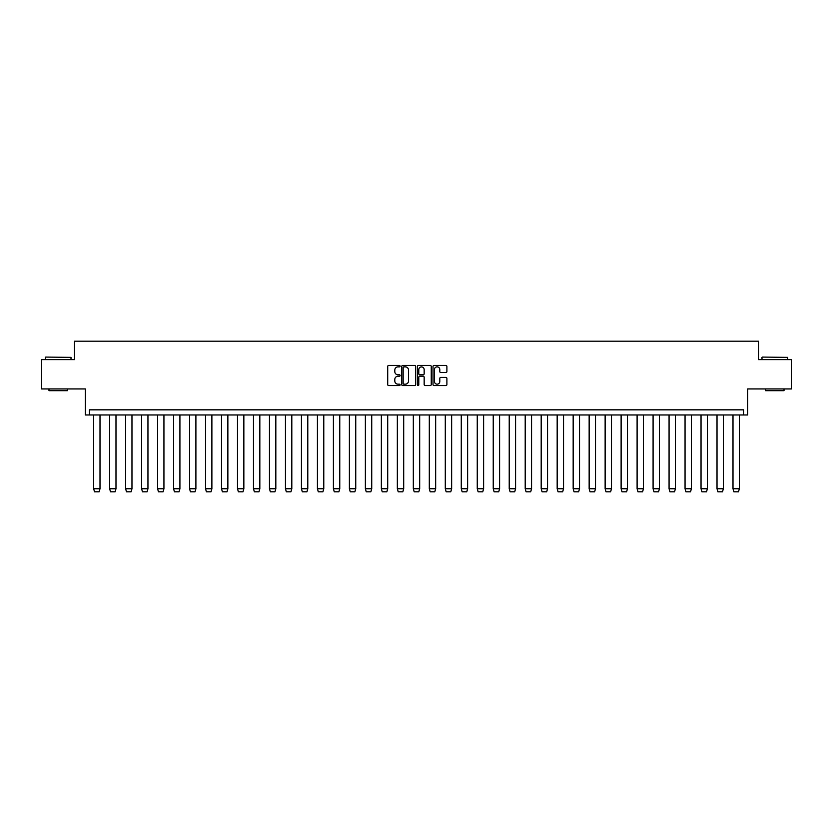 <?xml version="1.0" encoding="UTF-8"?>
<svg xmlns="http://www.w3.org/2000/svg" width="833" height="833" viewBox="0 0 833 833"><rect width="100%" height="100%" fill="white"/><g stroke="black" fill="none" stroke-linecap="round" stroke-linejoin="round"><path stroke-width="1.25" d="M400.111 366.166A0.708 0.708 0 0 0 399.403 365.458L388.719 365.458A1.01 1.01 0 0 0 387.709 366.468L387.709 384.565A1.01 1.01 0 0 0 388.719 385.575L399.403 385.575A0.708 0.708 0 0 0 400.111 384.867A0.708 0.708 0 0 0 399.403 384.169L398.018 384.169A3.217 3.217 0 0 1 394.8 380.952L394.8 379.442A3.217 3.217 0 0 1 398.018 376.224L399.403 376.224A0.708 0.708 0 0 0 400.111 375.516A0.708 0.708 0 0 0 399.403 374.808L398.018 374.808A3.217 3.217 0 0 1 394.8 371.591L394.8 370.081A3.217 3.217 0 0 1 398.018 366.864L399.403 366.864A0.708 0.708 0 0 0 400.111 366.166M41.65 359.637L41.65 388.938L85.351 388.938L85.351 414.959L747.649 414.959L747.649 388.938L791.35 388.938L791.35 359.637L758.509 359.637L758.509 341.197L74.491 341.197L74.491 359.637L41.65 359.637M445.894 372.549A1.01 1.01 0 0 0 446.894 371.539L446.894 366.468A1.01 1.01 0 0 0 445.894 365.458L434.024 365.458A1.01 1.01 0 0 0 433.014 366.468L433.014 384.565A1.01 1.01 0 0 0 434.024 385.575L445.894 385.575A1.01 1.01 0 0 0 446.894 384.565L446.894 378.432A1.01 1.01 0 0 0 445.894 377.422L440.813 377.422A1.01 1.01 0 0 0 439.803 378.432L439.803 381.472A2.686 2.686 0 0 1 437.117 384.169A2.686 2.686 0 0 1 434.43 381.472L434.43 369.56A2.686 2.686 0 0 1 437.117 366.864A2.686 2.686 0 0 1 439.803 369.56L439.803 371.539A1.01 1.01 0 0 0 440.813 372.549L445.894 372.549M743.557 414.959L743.557 409.836L89.443 409.836L89.443 414.959M415.615 366.468A1.01 1.01 0 0 0 414.615 365.458L402.745 365.458A1.01 1.01 0 0 0 401.745 366.468L401.745 384.565A1.01 1.01 0 0 0 402.745 385.575L414.615 385.575A1.01 1.01 0 0 0 415.615 384.565L415.615 366.468M418.385 365.458L430.255 365.458A1.01 1.01 0 0 1 431.255 366.468L431.255 384.565A1.01 1.01 0 0 1 430.255 385.575L425.174 385.575A1.01 1.01 0 0 1 424.164 384.565L424.164 377.224A1.01 1.01 0 0 0 423.164 376.224L419.79 376.224A1.01 1.01 0 0 0 418.791 377.224L418.791 384.867A0.708 0.708 0 0 1 418.083 385.575A0.708 0.708 0 0 1 417.385 384.867L417.385 366.468A1.01 1.01 0 0 1 418.385 365.458M403.849 366.864A0.708 0.708 0 0 0 403.151 367.572L403.151 383.461A0.708 0.708 0 0 0 403.849 384.169L405.307 384.169A3.217 3.217 0 0 0 408.534 380.952L408.534 370.081A3.217 3.217 0 0 0 405.307 366.864L403.849 366.864M424.164 369.613A2.686 2.686 0 0 0 421.477 366.916A2.686 2.686 0 0 0 418.791 369.613L418.791 373.809A1.01 1.01 0 0 0 419.79 374.808L423.164 374.808A1.01 1.01 0 0 0 424.164 373.809L424.164 369.613M93.65 488.732L94.514 491.803L99.127 491.803L100.002 488.773L93.65 488.732L93.65 414.959M100.002 488.732L100.002 414.959M45.7 357.076L71.003 357.378L45.7 357.076M67.421 388.938L67.421 390.677L48.98 390.677L48.98 388.938M762.299 357.076L787.612 357.378L762.299 357.076M784.02 388.938L784.02 390.677L765.579 390.677L765.579 388.938M109.633 488.732L110.508 491.803L115.11 491.803L115.985 488.773L109.633 488.732L109.633 414.959M115.985 488.732L115.985 414.959M125.616 488.732L126.491 491.803L131.093 491.803L131.968 488.773L125.616 488.732L125.616 414.959M131.968 488.732L131.968 414.959M141.6 488.732L142.474 491.803L147.077 491.803L147.951 488.773L141.6 488.732L141.6 414.959M147.951 488.732L147.951 414.959M157.583 488.732L158.457 491.803L163.07 491.803L163.934 488.773L157.583 488.732L157.583 414.959M163.934 488.732L163.934 414.959M173.566 488.732L174.441 491.803L179.053 491.803L179.918 488.773L173.566 488.732L173.566 414.959M179.918 488.732L179.918 414.959M189.549 488.732L190.424 491.803L195.037 491.803L195.901 488.773L189.549 488.732L189.549 414.959M195.901 488.732L195.901 414.959M205.532 488.732L206.407 491.803L211.02 491.803L211.884 488.773L205.532 488.732L205.532 414.959M211.884 488.732L211.884 414.959M221.516 488.732L222.39 491.803L227.003 491.803L227.867 488.773L221.516 488.732L221.516 414.959M227.867 488.732L227.867 414.959M237.499 488.732L238.373 491.803L242.986 491.803L243.85 488.773L237.499 488.732L237.499 414.959M243.85 488.732L243.85 414.959M253.482 488.732L254.357 491.803L258.969 491.803L259.834 488.773L253.482 488.732L253.482 414.959M259.834 488.732L259.834 414.959M269.465 488.732L270.34 491.803L274.952 491.803L275.827 488.773L269.465 488.732L269.465 414.959M275.827 488.732L275.827 414.959M285.459 488.732L286.323 491.803L290.936 491.803L291.81 488.773L285.459 488.732L285.459 414.959M291.81 488.732L291.81 414.959M301.442 488.732L302.306 491.803L306.919 491.803L307.794 488.773L301.442 488.732L301.442 414.959M307.794 488.732L307.794 414.959M317.425 488.732L318.289 491.803L322.902 491.803L323.777 488.773L317.425 488.732L317.425 414.959M323.777 488.732L323.777 414.959M333.408 488.732L334.272 491.803L338.885 491.803L339.76 488.773L333.408 488.732L333.408 414.959M339.76 488.732L339.76 414.959M349.391 488.732L350.256 491.803L354.868 491.803L355.743 488.773L349.391 488.732L349.391 414.959M355.743 488.732L355.743 414.959M365.375 488.732L366.239 491.803L370.852 491.803L371.726 488.773L365.375 488.732L365.375 414.959M371.726 488.732L371.726 414.959M381.358 488.732L382.222 491.803L386.835 491.803L387.709 488.773L381.358 488.732L381.358 414.959M387.709 488.732L387.709 414.959M397.341 488.732L398.216 491.803L402.818 491.803L403.693 488.773L397.341 488.732L397.341 414.959M403.693 488.732L403.693 414.959M413.324 488.732L414.199 491.803L418.801 491.803L419.676 488.773L413.324 488.732L413.324 414.959M419.676 488.732L419.676 414.959M429.307 488.732L430.182 491.803L434.784 491.803L435.659 488.773L429.307 488.732L429.307 414.959M435.659 488.732L435.659 414.959M445.291 488.732L446.165 491.803L450.778 491.803L451.642 488.773L445.291 488.732L445.291 414.959M451.642 488.732L451.642 414.959M461.274 488.732L462.148 491.803L466.761 491.803L467.625 488.773L461.274 488.732L461.274 414.959M467.625 488.732L467.625 414.959M477.257 488.732L478.132 491.803L482.744 491.803L483.609 488.773L477.257 488.732L477.257 414.959M483.609 488.732L483.609 414.959M493.24 488.732L494.115 491.803L498.728 491.803L499.592 488.773L493.24 488.732L493.24 414.959M499.592 488.732L499.592 414.959M509.223 488.732L510.098 491.803L514.711 491.803L515.575 488.773L509.223 488.732L509.223 414.959M515.575 488.732L515.575 414.959M525.207 488.732L526.081 491.803L530.694 491.803L531.558 488.773L525.207 488.732L525.207 414.959M531.558 488.732L531.558 414.959M541.19 488.732L542.064 491.803L546.677 491.803L547.541 488.773L541.19 488.732L541.19 414.959M547.541 488.732L547.541 414.959M557.173 488.732L558.048 491.803L562.66 491.803L563.535 488.773L557.173 488.732L557.173 414.959M563.535 488.732L563.535 414.959M573.166 488.732L574.031 491.803L578.643 491.803L579.518 488.773L573.166 488.732L573.166 414.959M579.518 488.732L579.518 414.959M589.15 488.732L590.014 491.803L594.627 491.803L595.501 488.773L589.15 488.732L589.15 414.959M595.501 488.732L595.501 414.959M605.133 488.732L605.997 491.803L610.61 491.803L611.484 488.773L605.133 488.732L605.133 414.959M611.484 488.732L611.484 414.959M621.116 488.732L621.98 491.803L626.593 491.803L627.468 488.773L621.116 488.732L621.116 414.959M627.468 488.732L627.468 414.959M637.099 488.732L637.963 491.803L642.576 491.803L643.451 488.773L637.099 488.732L637.099 414.959M643.451 488.732L643.451 414.959M653.082 488.732L653.947 491.803L658.559 491.803L659.434 488.773L653.082 488.732L653.082 414.959M659.434 488.732L659.434 414.959M669.066 488.732L669.93 491.803L674.543 491.803L675.417 488.773L669.066 488.732L669.066 414.959M675.417 488.732L675.417 414.959M685.049 488.732L685.923 491.803L690.526 491.803L691.4 488.773L685.049 488.732L685.049 414.959M691.4 488.732L691.4 414.959M701.032 488.732L701.907 491.803L706.509 491.803L707.384 488.773L701.032 488.732L701.032 414.959M707.384 488.732L707.384 414.959M717.015 488.732L717.89 491.803L722.492 491.803L723.367 488.773L717.015 488.732L717.015 414.959M723.367 488.732L723.367 414.959M732.998 488.732L733.873 491.803L738.486 491.803L739.35 488.773L732.998 488.732L732.998 414.959M739.35 488.732L739.35 414.959M45.388 359.637L45.388 357.378M71.003 359.637L71.003 357.378M761.997 359.637L761.997 357.378M787.612 359.637L787.612 357.378"/></g></svg>
